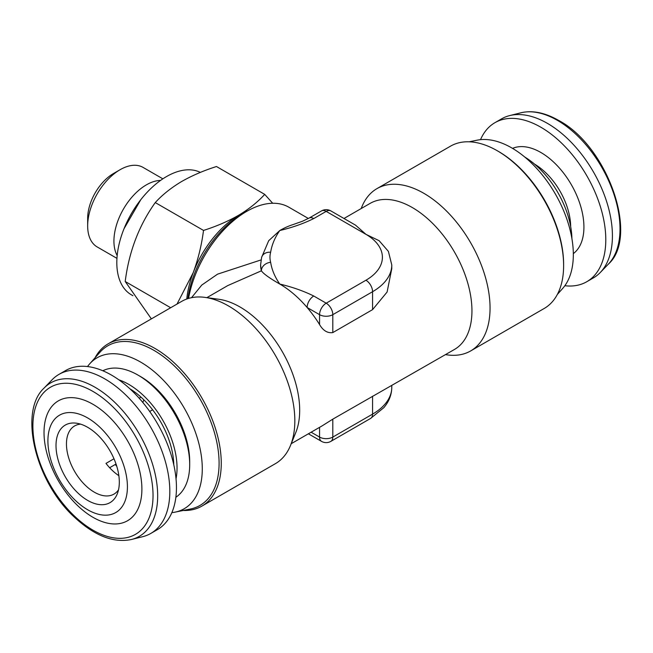 <?xml version="1.0" encoding="UTF-8"?>
<svg xmlns="http://www.w3.org/2000/svg" width="653" height="653" viewBox="0 0 653 653"><rect width="100%" height="100%" fill="white"/><g stroke="black" fill="none" stroke-linecap="round" stroke-linejoin="round"><path stroke-width="0.98" d="M116.952 258.359L97.175 246.94A45.914 26.512 -60 0 1 87.665 225.922L87.665 218.265A36.544 21.1 -60 0 1 113.238 173.665A36.544 21.1 -60 0 1 113.5 173.51A36.544 21.1 -60 0 1 113.769 173.363M87.665 225.922A45.914 26.512 -60 0 1 119.801 169.878A45.914 26.512 -60 0 1 120.128 169.69A45.914 26.512 -60 0 1 143.08 167.413L162.858 178.832M117.173 255.543A45.914 26.512 -60 0 1 146.068 185.044A45.914 26.512 -60 0 1 160.54 180.432M151.374 318.876L125.205 281.492C128.984 251.666 139.007 225.358 155.267 202.577C162.156 194.994 170.776 188.08 181.134 181.812C191.615 175.779 203.393 170.678 216.47 166.523L264.718 194.382C257.723 202.046 249.095 208.968 238.851 215.139C228.215 221.236 216.437 226.338 203.516 230.427C201.63 245.063 198.202 259.127 193.223 272.627L177.004 304.078M132.918 295.711L131.367 294.813A70.279 40.576 -60 0 1 120.503 238.827A70.279 40.576 -60 0 1 166.001 176.865A70.279 40.576 -60 0 1 200.365 172.4M201.859 506.124L275.427 463.646A93.706 54.101 -120 0 0 290.471 445.534A93.706 54.101 -120 0 0 294.829 420.752A93.706 54.101 -120 0 0 204.936 297.376A93.706 54.101 -120 0 0 181.73 301.351L108.153 343.821A93.706 54.101 60 0 1 180.359 368.929A93.706 54.101 60 0 1 221.261 463.222A93.706 54.101 60 0 1 201.859 506.124A93.706 54.101 60 0 1 183.207 510.483M95.052 357.795A93.706 54.101 60 0 1 108.153 343.821M361.158 208.576L361.901 206.756A93.706 54.101 60 0 1 376.944 188.635A93.706 54.101 60 0 1 449.15 213.743A93.706 54.101 60 0 1 490.052 308.036A93.706 54.101 60 0 1 470.65 350.939A93.706 54.101 60 0 1 447.436 354.906L445.485 354.644M376.944 188.635L450.513 146.166A93.706 54.101 60 0 1 497.366 150.802A93.706 54.101 60 0 1 563.621 265.567A93.706 54.101 60 0 1 544.218 308.461L470.65 350.939M343.984 218.486L370.153 203.377A84.335 48.689 60 0 1 435.143 225.971A84.335 48.689 60 0 1 471.948 310.844A84.335 48.689 60 0 1 454.488 349.445L332.81 419.153L322.419 425.691M330.875 210.919L355.534 225.154L365.941 234.337L379.124 240.696L388.396 251.381L391.776 264.938A65.594 37.866 180 0 1 372.569 291.711L332.81 314.664A9.371 5.412 180 0 1 319.562 314.664L307.122 307.49A84.335 48.689 60 0 1 319.562 324.549C323.104 330.647 327.52 333.324 332.81 332.589L372.569 309.636L372.569 291.711A9.371 5.412 60 0 0 365.941 280.235A56.223 32.462 0 0 0 365.941 234.337L326.19 211.384A9.371 5.412 -60 0 1 330.875 210.919A9.371 9.371 0 0 0 321.505 210.919A9.371 5.412 60 0 1 326.19 211.384L313.75 218.559C303.572 223.579 292.258 227.562 279.811 230.509C274.905 237.472 271.852 244.72 270.644 252.254A56.223 32.462 0 0 0 270.644 262.318C271.852 269.852 274.905 277.101 279.811 284.063A84.335 48.689 60 0 1 307.122 307.49A9.371 5.412 120 0 1 313.75 296.013L326.19 303.188A9.371 5.412 60 0 1 332.81 314.664L332.81 332.589M391.776 264.938L391.776 268.636L387.107 292.022L372.569 309.636M206.887 297.646L227.799 285.565L261.388 270.807C263.404 273.746 269.542 278.162 279.811 284.063C292.25 287.01 303.572 290.993 313.75 296.013M290.471 445.534L295.76 432.604A84.335 48.689 -120 0 0 299.686 410.296A84.335 48.689 -120 0 0 218.771 299.262L204.936 297.376M187.868 298.633A78.711 45.441 -60 0 1 242.704 213.678L246.679 211.384A84.335 48.689 120 0 0 188.554 298.421M469.172 141.799L477.18 140.166A87.143 50.314 60 0 1 540.594 172.865A87.143 50.314 60 0 1 573.326 254.613A87.143 50.314 60 0 1 562.739 288.365L557.327 294.487M497.366 150.802L498.459 151.431A92.163 53.211 60 0 1 563.621 264.31L563.621 265.567M87.518 366.562A87.143 50.314 60 0 1 89.632 363.917A87.143 50.314 60 0 1 158.72 375.646A87.143 50.314 60 0 1 202.283 468.83A87.143 50.314 60 0 1 175.192 512.115A87.143 50.314 60 0 1 171.853 512.621M89.632 363.917L99.942 352.269A92.163 53.211 60 0 1 173.012 364.676A92.163 53.211 60 0 1 219.09 463.222A92.163 53.211 60 0 1 190.431 509.014L175.192 512.115M571.922 238.704A68.312 39.441 -120 0 0 524.775 157.047M102.823 370.765A73.087 42.2 60 0 1 137.318 374.708A73.087 42.2 60 0 1 138.02 375.108A73.087 42.2 60 0 1 189.697 464.618A73.087 42.2 60 0 1 175.861 497.268M118.879 379.842A68.312 39.441 60 0 1 128.086 383.988A68.312 39.441 60 0 1 176.024 478.829M131.49 539.484L142.689 536.693A91.828 53.015 -120 0 0 150.802 533.436A91.828 53.015 -120 0 0 125.343 394.559A91.828 53.015 -120 0 0 58.974 374.381A91.828 53.015 -120 0 0 52.093 379.777L44.078 388.078C18.513 411.537 35.189 481.212 74.091 516.874C94.31 535.705 113.442 543.247 131.49 539.484A88.604 51.154 -120 0 0 156.965 484.526A88.604 51.154 -120 0 0 114.757 402.338A88.604 51.154 -120 0 0 44.078 388.078M150.802 533.436L157.43 529.607A91.828 53.015 -120 0 0 131.971 390.731A91.828 53.015 -120 0 0 65.602 370.553L58.974 374.381M100.187 427.519A56.223 32.462 -120 0 0 49.93 427.609A56.223 32.462 -120 0 0 75.136 500.19A56.223 32.462 -120 0 0 125.392 500.1A56.223 32.462 -120 0 0 100.187 427.519M108.374 416.067A69.202 39.955 -120 0 0 46.518 416.181A69.202 39.955 -120 0 0 77.544 505.52A69.202 39.955 -120 0 0 139.407 505.406A69.202 39.955 -120 0 0 108.374 416.067M77.691 492.786A44.763 25.842 -120 0 0 117.23 493.97A44.763 25.842 -120 0 0 97.632 434.922A44.763 25.842 -120 0 0 76.368 423.185A44.763 25.842 -120 0 0 56.019 446.391A44.763 25.842 -120 0 0 77.691 492.786M80.605 424.148A39.351 22.724 -120 0 0 74.613 425.944A39.351 22.724 -120 0 0 85.519 485.465A39.351 22.724 -120 0 0 113.965 494.109A39.351 22.724 -120 0 0 118.519 489.823M139.171 398.208L140.999 397.155M116.038 464.038L109.639 467.728M118.805 475.327L118.56 475.474A39.351 22.724 60 0 1 112.022 470.16A39.351 22.724 60 0 1 105.99 463.393L113.989 458.765M480.526 139.66A91.828 53.015 60 0 1 494.95 122.674L501.569 118.854A91.828 53.015 60 0 1 509.683 115.589A91.828 53.015 60 0 1 547.483 123.401A91.828 53.015 60 0 1 605.241 197.451A91.828 53.015 60 0 1 600.278 272.505A91.828 53.015 60 0 1 593.397 277.9L586.769 281.729A91.828 53.015 60 0 1 564.853 285.728M494.95 122.674A91.828 53.015 60 0 1 540.855 127.229A91.828 53.015 60 0 1 600.85 208.144A91.828 53.015 60 0 1 586.769 281.729M143.823 399.816L142.86 402.526M152.606 409.79L149.692 411.472M129.931 388.813A63.716 36.788 60 0 1 173.78 464.765M189.697 464.618L189.697 461.557A69.34 40.037 -120 0 0 140.664 376.634L138.02 375.108M308.379 218.486L288.846 207.205A84.335 48.689 120 0 0 246.679 211.384L242.704 213.678M321.505 210.919L309.065 218.094A9.371 5.412 60 0 1 309.065 218.094L302.363 221.285L292.952 224.616A84.335 48.689 120 0 0 279.811 230.509L268.693 240.712L261.6 257.453A9.371 7.558 15.2 0 1 270.644 252.254M261.6 257.453L260.596 264.938A65.594 37.866 180 0 0 261.388 270.807A9.371 7.558 -15.2 0 1 270.644 262.318M309.065 218.094A9.371 5.412 60 0 1 313.75 218.559M308.379 433.804L309.065 434.188A9.371 5.412 -60 0 1 308.477 433.747M261.257 270.595L260.596 264.938M191.541 297.678L201.761 285.067L217.547 274.162L261.045 259.927M155.267 202.577L203.516 230.427M125.205 281.492L170.662 307.734M272.685 203.263L264.718 194.382M186.774 299.001A74.964 43.278 -60 0 1 193.223 272.627A74.964 43.278 -60 0 1 238.851 215.139A74.964 43.278 -60 0 1 247.814 210.739M173.69 462.495A55.219 31.883 60 0 1 173.576 463.867M116.773 466.307A55.219 31.883 60 0 1 115.263 464.479M130.608 389.441A55.219 31.883 60 0 1 131.857 390.037M111.883 405.888A84.955 49.048 -120 0 0 35.948 406.027A84.955 49.048 -120 0 0 74.042 515.699A84.955 49.048 -120 0 0 149.978 515.56A84.955 49.048 -120 0 0 111.883 405.888M608.294 264.204C639.491 236.688 607.649 146.133 558.633 120.413C544.953 112.618 532.375 110.088 520.882 112.798A88.604 51.154 60 0 1 557.36 120.332A88.604 51.154 60 0 1 613.085 191.786A88.604 51.154 60 0 1 608.294 264.204L600.278 272.505M512.556 148.378A60.909 35.164 60 0 1 540.855 152.476A60.909 35.164 60 0 1 580.06 204.25A60.909 35.164 60 0 1 573.318 253.625M534.611 164.164A51.538 29.752 60 0 1 570.673 226.632M319.562 324.549L319.562 314.664A9.371 5.412 120 0 1 326.19 303.188L365.941 280.235M309.065 434.188L321.505 441.363A9.371 5.412 -60 0 1 319.562 437.077A9.371 5.412 0 0 0 332.81 437.077L372.569 414.124A65.594 37.866 0 0 0 391.776 387.351C391.694 394.714 389.057 401.473 383.874 407.627L370.626 418.418A9.371 5.412 -120 0 0 372.569 414.124L372.569 396.2M311.13 432.213L319.562 437.077L319.562 427.348M321.505 441.363A9.371 9.371 0 0 0 330.875 441.363A9.371 5.412 -120 0 0 332.81 437.077L332.81 419.153M123.988 228.795L140.787 199.712M131.906 390.07L130.649 389.482M520.882 112.798L509.683 115.589M173.682 462.43L173.559 463.81M370.626 418.418L330.875 441.363M391.776 387.351L391.776 385.654M322.419 425.699L291.214 443.705M113.5 173.51L120.128 169.69"/></g></svg>
